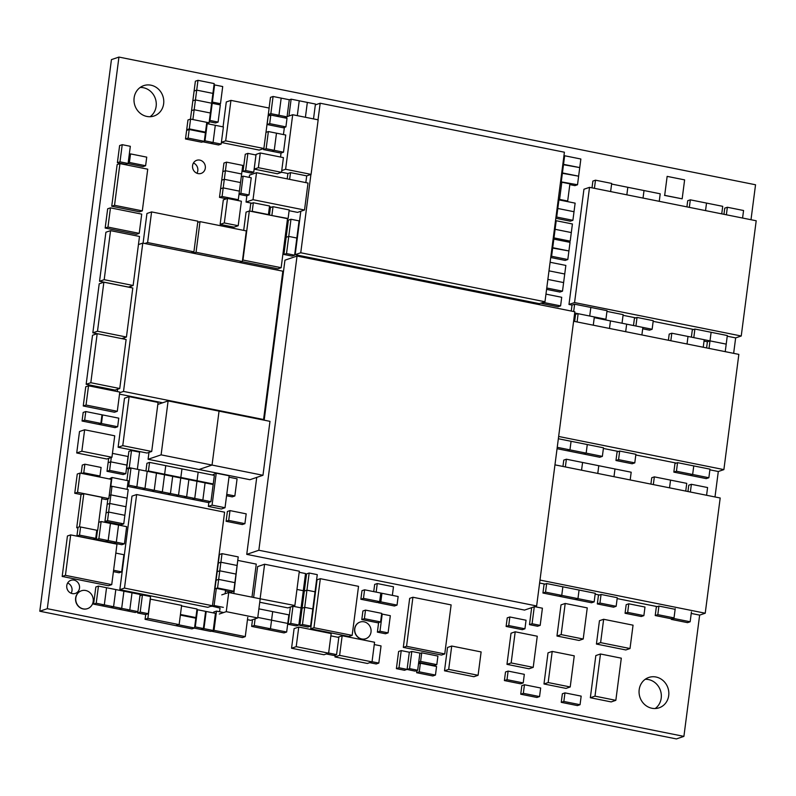 <?xml version="1.0" encoding="UTF-8"?>
<svg xmlns="http://www.w3.org/2000/svg" width="796" height="796" viewBox="0 0 796 796"><rect width="100%" height="100%" fill="white"/><g stroke="black" fill="none" stroke-linecap="round" stroke-linejoin="round"><path stroke-width="1.19" d="M750.996 219.736L755.543 184.771L118.942 57.073L111.44 59.62L39.8 611.228L676.401 738.927L683.903 736.38L699.644 615.119L705.226 613.218L720.191 497.998L554.961 464.854M118.942 57.073L47.302 608.681L39.8 611.228M47.302 608.681L683.903 736.38M714.997 496.953L718.3 471.511L723.882 469.61L738.847 354.389L573.608 321.246M733.643 353.344L735.653 337.892L741.235 336.002L756.2 220.771L589.528 187.339L574.563 302.57L741.235 336.002M71.133 593.249A6.915 6.368 71.2 0 0 67.65 583M72.267 593.587A6.915 6.368 71.2 0 0 75.361 593.398A6.915 6.368 71.2 0 0 79.162 584.801A6.915 6.368 71.2 0 0 70.914 580.304A6.915 6.368 71.2 0 0 66.755 587.249A6.915 6.368 71.2 0 0 72.267 593.587M196.94 173.249A6.915 6.368 71.2 0 0 193.448 163.001M198.065 173.588A6.915 6.368 71.2 0 0 201.169 173.399A6.915 6.368 71.2 0 0 204.97 164.802A6.915 6.368 71.2 0 0 196.721 160.304A6.915 6.368 71.2 0 0 192.552 167.25A6.915 6.368 71.2 0 0 198.065 173.588M150.106 116.713A16.029 14.756 71.2 0 0 155.359 98.614A16.029 14.756 71.2 0 0 140.166 87.461M146.862 116.445A16.029 14.756 71.2 0 0 154.046 115.997A16.029 14.756 71.2 0 0 162.862 96.067A16.029 14.756 71.2 0 0 143.728 85.63A16.029 14.756 71.2 0 0 134.076 101.739A16.029 14.756 71.2 0 0 146.862 116.445M655.178 708.539A16.029 14.756 71.2 0 0 660.421 690.43A16.029 14.756 71.2 0 0 645.228 679.287M651.924 708.261A16.029 14.756 71.2 0 0 659.108 707.813A16.029 14.756 71.2 0 0 667.924 687.883A16.029 14.756 71.2 0 0 648.79 677.456A16.029 14.756 71.2 0 0 639.138 693.555A16.029 14.756 71.2 0 0 651.924 708.261M222.014 553.648L219.407 554.533L218.293 563.12L220.9 562.235L237.109 565.478L238.223 556.902L222.014 553.648L218.671 579.388L234.88 582.642L235.994 574.065L219.786 570.812L235.994 574.065L237.109 565.478L220.9 562.235L218.293 563.12L217.179 571.697L219.786 570.812L217.179 571.697L216.064 580.274L218.671 579.388L217.557 587.975L233.765 591.219L234.88 582.642L218.671 579.388L216.064 580.274L214.96 588.821M378.309 602.084L378.229 602.741L380.826 601.856L397.035 605.109L398.149 596.522L381.941 593.279L380.826 601.856M378.229 602.741L394.428 605.995L397.035 605.109M380.707 593.697L381.941 593.279M380.786 593.04L364.588 589.796L363.474 598.373L379.672 601.627L380.786 593.04M363.474 598.373L360.867 599.259L361.981 590.682L364.588 589.796M360.867 599.259L377.065 602.512L379.672 601.627M122.226 144.683L119.619 145.569L117.39 162.732L125.489 164.354L128.096 163.469L130.325 146.305L122.226 144.683L119.997 161.847L128.096 163.469M117.39 162.732L119.997 161.847M685.744 491.082L686.749 483.361L670.54 480.117L669.535 487.829L670.54 480.117L654.342 476.864L653.337 484.585M617.268 597.716L601.06 594.463L599.945 603.05L616.154 606.293L617.268 597.716M599.945 603.05L597.338 603.935L598.453 595.348L601.06 594.463M597.338 603.935L613.547 607.179L616.154 606.293M635.924 326.012L652.133 329.265L653.247 320.689L637.039 317.435L635.924 326.012M642.69 328.778L649.526 330.151L652.133 329.265M633.497 325.524L634.432 318.32L637.039 317.435M721.743 213.865L722.728 206.333L706.52 203.079L705.545 210.612L706.52 203.079L690.321 199.836L689.336 207.368M619.686 451.043L617.079 451.929L615.965 460.516L618.572 459.63L634.78 462.874L635.895 454.297L619.686 451.043L618.572 459.63M615.965 460.516L632.173 463.76L634.78 462.874M703.236 347.245L704.211 339.713L688.013 336.459L687.038 343.991L688.013 336.459L671.804 333.216L670.829 340.738M546.663 583.548L544.056 584.433L542.942 593.02L545.549 592.134L561.747 595.388L562.862 586.801L546.663 583.548L545.549 592.134M542.942 593.02L559.14 596.274L561.747 595.388L594.154 601.885L595.269 593.299L579.07 590.055L577.956 598.632L579.07 590.055L562.862 586.801L561.747 595.388L559.14 596.274L575.349 599.517L577.956 598.632L575.349 599.517L591.557 602.771L594.154 601.885M659.247 201.328L660.222 193.796L644.014 190.542L643.039 198.075L644.014 190.542L627.815 187.299L626.84 194.831L627.815 187.299L611.607 184.045L610.632 191.577L611.686 183.428L595.488 180.185L594.423 188.324M723.952 214.303L724.748 208.144L727.355 207.258L726.38 214.791M742.578 218.044L743.563 210.512L727.355 207.258M562.941 466.456L563.767 460.108L566.374 459.222L565.369 466.934M630.183 479.938L631.188 472.217L614.98 468.973L613.985 476.685L614.98 468.973L598.781 465.72L597.776 473.441L598.781 465.72L582.572 462.466L581.568 470.187L582.572 462.466L566.374 459.222M687.943 491.53L688.769 485.182L691.376 484.296L690.371 492.008M706.579 495.261L707.584 487.54L691.376 484.296M658.929 606.074L656.332 606.96L655.217 615.537L657.814 614.651L674.023 617.905L675.137 609.318L658.929 606.074L657.814 614.651M655.217 615.537L671.416 618.79L674.023 617.905M693.794 337.623L710.002 340.877L711.117 332.29L694.908 329.046L693.794 337.623M704.032 341.086L707.395 341.763L710.002 340.877L726.211 344.121L727.325 335.544L711.117 332.29L709.027 348.399M691.376 337.136L692.311 329.932L694.908 329.046M707.395 341.763L710.002 340.877L707.395 341.763L706.599 347.922M574.682 313.007L589.717 316.022L590.831 307.445L574.632 304.191L573.677 311.544M589.528 187.339L583.946 189.239L568.981 304.46L572.025 305.077L574.632 304.191M572.025 305.077L571.249 311.057M574.503 314.38L578.145 313.704L577.07 321.932M607.04 310.689L590.831 307.445L589.717 316.022L605.925 319.276L607.04 310.689M604.582 319.723L605.925 319.276M605.836 319.982L622.034 323.226L623.149 314.649L606.95 311.395L605.836 319.982M641.894 334.937L642.87 327.405L626.661 324.161L625.686 331.683L626.661 324.161L610.462 320.907L609.487 328.44L610.462 320.907L594.254 317.654L593.279 325.186L594.353 316.947L578.145 313.704M603.477 447.8L587.279 444.546L586.164 453.123L602.363 456.377L603.477 447.8M557.061 448.695L599.766 457.262L602.363 456.377M583.558 454.009L586.164 453.123L587.279 444.546L571.07 441.292L569.956 449.879L586.164 453.123L583.558 454.009M677.555 462.655L674.958 463.541L673.844 472.118L676.441 471.232L692.649 474.486L693.764 465.909L677.555 462.655L676.441 471.232M673.844 472.118L690.042 475.371L692.649 474.486L708.858 477.739L709.972 469.152L693.764 465.909L692.649 474.486L690.042 475.371L706.251 478.625L708.858 477.739M725.226 351.653L726.211 344.121L710.002 340.877M557.24 447.322L569.956 449.879L567.349 450.765L569.956 449.879L571.07 441.292L558.354 438.745M592.005 187.836L592.881 181.07L595.488 180.185M575.538 314.589L574.652 321.455M219.278 614.024L226.253 611.656L257.705 617.965L260.192 598.801L228.741 592.493L226.253 611.656M247.466 619.676L250.73 620.333L257.705 617.965M221.766 594.861L228.741 592.493M211.527 606.055L220.044 608.114L219.577 611.726M208.88 502.366L208.353 506.405L221.298 509.002L225.019 507.729L229.168 475.779L216.233 473.182L212.074 505.142L225.019 507.729M208.353 506.405L212.074 505.142M212.433 475.003L216.233 473.182M509.838 616.97L507.231 617.855L506.117 626.442L508.724 625.557L524.932 628.8L526.047 620.223L509.838 616.97L508.724 625.557M506.117 626.442L522.325 629.686L524.932 628.8M115.808 589.577L113.579 606.731L121.679 608.363L123.907 591.199L106.545 587.717L104.316 604.88L113.579 606.731L115.808 589.577M98.445 586.095L96.216 603.249L104.316 604.88L101.719 605.766L104.316 604.88L106.545 587.717L98.445 586.095L95.838 586.98L93.61 604.134L110.972 607.617L113.579 606.731L110.972 607.617L119.082 609.248L121.679 608.363L137.887 611.607L140.116 594.453L132.017 592.821L129.788 609.985L132.017 592.821L123.907 591.199L121.679 608.363L119.082 609.248L127.181 610.87L129.788 609.985L127.181 610.87L135.28 612.492L137.887 611.607M196.891 609.945L197.507 609.736L195.279 626.9L203.388 628.522L205.617 611.358L197.507 609.736M194.662 627.109L195.279 626.9M194.264 628.104L200.781 629.407L203.388 628.522M139.947 595.756L142.434 594.91L140.205 612.074L148.305 613.696L150.534 596.542L142.434 594.91M137.768 611.646L137.599 612.96L140.205 612.074M137.599 612.96L145.698 614.582L148.305 613.696M180.443 614.482L195.896 617.587L197.01 609.01L181.558 605.905M194.731 617.985L195.896 617.587M105.619 541.429L121.818 544.713L124.425 543.827L126.654 526.663L118.544 525.042L116.316 542.205L124.425 543.827M113.709 543.091L116.316 542.205L118.544 525.042L110.445 523.42L108.216 540.574L116.316 542.205L113.709 543.091M205.567 611.686L206.194 611.477L203.965 628.641L213.219 630.492L215.447 613.338L206.194 611.477M201.398 629.198L203.965 628.641M201.358 629.527L210.612 631.377L213.219 630.492M145.698 614.582L145.081 619.318L175.737 625.636L178.344 624.751L194.542 628.004L195.816 618.203L180.364 615.099M175.737 625.636L191.936 628.89L194.542 628.004M105.609 541.459L108.216 540.574M97.47 530.494L96.286 539.588L105.55 541.449L108.157 540.564L110.445 523.42M96.286 539.588L98.893 538.703L108.157 540.564M110.385 523.4L101.122 521.549L98.893 538.703M98.724 522.365L101.122 521.549M229.984 510.594L227.377 511.48L226.104 521.29L228.711 520.405L244.909 523.659L246.183 513.848L229.984 510.594L228.711 520.405M226.104 521.29L242.302 524.544L244.909 523.659M127.44 486.326L151.628 491.172L154.235 490.286L156.464 473.132L147.21 471.272L144.981 488.436L162.334 491.918L186.642 496.794L188.871 479.63L180.772 478.008L178.543 495.162L180.772 478.008L172.672 476.376L170.444 493.54L172.672 476.376L164.563 474.754L162.334 491.918L164.563 474.754L156.464 473.132L154.235 490.286L151.628 491.172L159.737 492.804L162.334 491.918L159.737 492.804L167.837 494.425L170.444 493.54L167.837 494.425L175.936 496.047L178.543 495.162L175.936 496.047L184.045 497.679L186.642 496.794L210.95 501.669L213.179 484.505L205.079 482.883L202.851 500.037L205.079 482.883L196.98 481.252L194.751 498.415L196.98 481.252L188.871 479.63L186.642 496.794L184.045 497.679L192.144 499.301L194.751 498.415L192.144 499.301L200.244 500.923L202.851 500.037L200.244 500.923L208.343 502.555L210.95 501.669M142.375 489.321L144.981 488.436L147.21 471.272L139.101 469.65L136.872 486.804L144.981 488.436L142.375 489.321M214.641 588.921L216.323 588.353L214.094 605.517L223.348 607.368M211.487 606.403L214.094 605.517M225.119 593.716L225.576 590.214L216.323 588.353M571.309 232.561L555.101 229.308L553.986 237.895L570.195 241.138L571.309 232.561L572.423 223.975L556.215 220.731L555.101 229.308L571.309 232.561M554.354 229.566L555.101 229.308L554.354 229.566M567.866 241.934L570.195 241.138M553.24 238.143L553.986 237.895M671.416 618.79L671.336 619.397L673.943 618.512L690.152 621.766L691.425 611.965M671.336 619.397L687.545 622.651L690.152 621.766M675.217 608.711L673.943 618.512M305.833 182.602L306.709 175.866L290.5 172.623L289.625 179.359M281.525 172.225L287.903 173.508L290.5 172.623M287.903 173.508L287.197 178.871M276.481 133.171L274.252 150.335L283.505 152.195L285.734 135.031L276.481 133.171L268.371 131.549L266.143 148.713L274.252 150.335L276.481 133.171M263.675 148.573L263.536 149.598L271.645 151.22L274.252 150.335L271.645 151.22L280.898 153.081L283.505 152.195M214.184 83.58L197.985 80.326L196.712 90.137L212.91 93.381L214.184 83.58M206.602 123.649L209.089 122.803L211.636 103.191L195.438 99.938L192.831 100.823L194.105 91.023L196.712 90.137L195.438 99.938L211.636 103.191L212.91 93.381L196.712 90.137L194.105 91.023L195.378 81.212L197.985 80.326M190.453 119.131L191.557 110.634L194.164 109.748L195.438 99.938L192.831 100.823L191.557 110.634L194.164 109.748L210.363 112.992L194.164 109.748L192.891 119.549L209.089 122.803M206.781 122.335L190.572 119.092L189.299 128.892L205.497 132.146L206.781 122.335M189.299 128.892L186.692 129.778L187.965 119.977L190.572 119.092M204.343 132.544L205.497 132.146M186.692 129.778L187.776 129.997M125.977 506.714L109.768 503.47L108.654 512.047L124.863 515.301L127.091 498.137L110.883 494.883L109.768 503.47L125.977 506.714M107.878 498.903L107.162 504.356L109.768 503.47L107.162 504.356L106.047 512.932L108.654 512.047L107.54 520.624L123.748 523.877L124.863 515.301L108.654 512.047L106.047 512.932L104.933 521.509L107.54 520.624M109.211 495.46L110.883 494.883L127.091 498.137L128.206 489.56L111.997 486.306L110.883 494.883L109.211 495.46M270.849 113.649L278.948 115.271L276.341 116.166L278.948 115.271L281.177 98.117L273.078 96.485L270.849 113.649L268.302 114.515L284.451 117.788L287.048 116.903L289.276 99.739L281.177 98.117L278.948 115.271L287.048 116.903M218.154 104.495L220.482 103.709L222.711 86.545L214.602 84.913L212.373 102.077L220.482 103.709M211.756 102.286L212.373 102.077M213.985 85.132L214.602 84.913M93.61 604.134L96.216 603.249M83.809 493.689L79.51 526.783L97.679 530.425L101.978 497.331L83.809 493.689L81.023 494.634L76.724 527.728L77.968 527.987L76.923 536.016L93.132 539.27L95.739 538.385L96.794 530.245M80.585 527.002L79.53 535.131L95.739 538.385M76.923 536.016L79.53 535.131M555.469 220.98L556.215 220.731M401.224 650.601L398.617 651.486L396.388 668.64L404.487 670.272L407.094 669.386L409.323 652.222L401.224 650.601L398.995 667.754L407.094 669.386M396.388 668.64L398.995 667.754M437.919 656.073L421.721 652.82L420.606 661.396L436.805 664.65L437.919 656.073M419.85 653.456L421.721 652.82M418.686 662.421L434.198 665.536L436.805 664.65M418.736 662.033L420.606 661.396M299.873 625.387L302.48 624.502L304.709 607.338L312.808 608.97L315.037 591.806L306.938 590.174L304.709 607.338L302.102 608.224L299.873 625.387L307.972 627.009L310.579 626.124L312.808 608.97L304.709 607.338L302.102 608.224L304.331 591.06L306.938 590.174L304.331 591.06L306.56 573.906L309.166 573.02L306.938 590.174L315.037 591.806L317.266 574.642L309.166 573.02M302.48 624.502L310.579 626.124M252.511 619.726L251.645 626.402L254.242 625.517L270.451 628.77L271.565 620.183L287.774 623.437L288.888 614.86L272.68 611.607L271.565 620.183L257.775 617.417L271.565 620.183L272.68 611.607L258.889 608.841M110.465 207.856L107.669 208.801L105.172 228.034L107.967 227.089L139.22 233.357L141.718 214.124L110.465 207.856L107.967 227.089M105.172 228.034L136.424 234.303L139.22 233.357M119.788 392.07L88.535 385.801L86.038 405.035L117.291 411.303L119.788 392.07M86.038 405.035L83.252 405.98L85.749 386.747L88.535 385.801M83.252 405.98L114.505 412.248L117.291 411.303M269.546 205.985L253.337 202.741L252.223 211.318L268.431 214.572L269.546 205.985M249.765 211.099L250.73 203.627L253.337 202.741M267.914 214.741L268.431 214.572M251.715 211.497L252.223 211.318M271.386 215.437L288.102 218.512L289.217 209.935L273.018 206.681L271.904 215.268M287.515 218.721L288.102 218.512M269.436 215.049L270.411 207.567L273.018 206.681M226.542 162.145L223.945 163.031L222.83 171.618L225.427 170.732L241.636 173.976L242.75 165.399L226.542 162.145L224.313 179.309L240.521 182.563L241.636 173.976L225.427 170.732L222.83 171.618L221.716 180.195L224.313 179.309L223.198 187.886L239.407 191.139L240.521 182.563L224.313 179.309L221.716 180.195L220.601 188.771L223.198 187.886L222.084 196.473L238.293 199.716L239.407 191.139L223.198 187.886L220.601 188.771L219.487 197.358L222.084 196.473M211.597 103.52L212.214 103.301L209.985 120.465L218.094 122.087L220.323 104.933L212.214 103.301M209.368 120.674L209.985 120.465M209.229 121.718L215.487 122.972L218.094 122.087M205.418 132.753L189.219 129.509L188.105 138.086L204.303 141.34L205.418 132.753M188.105 138.086L185.498 138.972L186.612 130.395L189.219 129.509M185.498 138.972L201.706 142.225L204.303 141.34M215.298 125.3L213.069 142.464L221.169 144.086L223.397 126.932L207.199 123.678L204.97 140.842L213.069 142.464L215.298 125.3M202.871 141.827L210.462 143.35L213.069 142.464L210.462 143.35L218.562 144.971L221.169 144.086M101.092 467.451L84.883 464.197L83.769 472.784L99.978 476.028L101.092 467.451M81.212 473.322L82.277 465.083L84.883 464.197M98.027 476.695L99.978 476.028M81.829 473.441L83.769 472.784M560.444 182.702L561.807 182.234L559.578 199.398L567.687 201.02L569.916 183.856L561.807 182.234M558.215 199.856L559.578 199.398M566.523 201.418L567.687 201.02M241.268 176.802L243.128 176.165L240.899 193.329L249.009 194.95L251.238 177.787L243.128 176.165M239.039 193.965L240.899 193.329M238.989 194.353L246.402 195.836L249.009 194.95M335.206 655.068L334.967 656.949L339.613 655.367L372.021 661.874L374.568 642.253L342.161 635.755L339.613 655.367M334.967 656.949L367.374 663.456L372.021 661.874M337.793 637.248L342.161 635.755M298.759 627.049L294.102 628.631L291.555 648.242L296.212 646.66L328.619 653.168L331.166 633.546L298.759 627.049L296.212 646.66M291.555 648.242L323.972 654.75L328.619 653.168M223.646 612.542L216.512 611.109L214.015 630.342L245.268 636.611L247.765 617.378M213.607 612.96L213.716 612.054L216.512 611.109M211.239 631.168L242.472 637.566L245.268 636.611M211.219 631.298L214.015 630.342M197.886 221.198L151.588 211.905L147.608 242.551L193.906 251.844L197.886 221.198M143.081 243.158L146.942 213.487L151.588 211.905M191.12 252.79L193.906 251.844M144.822 243.506L147.608 242.551M110.554 230.651L105.908 232.233L99.54 281.267L128.474 287.067L133.131 285.485L139.499 236.452L110.554 230.651L104.186 279.685L133.131 285.485M99.54 281.267L104.186 279.685M90.814 382.717L86.157 384.299L92.525 335.265L97.182 333.683L90.814 382.717L119.748 388.518L126.116 339.494L97.182 333.683M86.157 384.299L115.092 390.1L119.748 388.518M97.5 331.236L92.843 332.818L99.211 283.784L103.868 282.202L97.5 331.236L126.435 337.036L132.803 288.003L103.868 282.202M92.843 332.818L121.778 338.618L126.435 337.036M145.081 619.318L147.877 618.363L179.13 624.631L181.627 605.398L150.374 599.129L147.877 618.363M76.724 527.728L79.51 526.783M96.724 530.753L97.679 530.425M80.048 473.083L77.262 474.038L74.754 493.271L77.55 492.326L108.803 498.595L111.301 479.351L80.048 473.083L77.55 492.326M101.798 498.694L106.007 499.54L108.803 498.595M74.754 493.271L81.222 494.565M237.735 560.593L233.815 593.508M231.338 592.045L231.208 592.99M251.974 597.149L256.262 564.105L238.103 560.464M148.981 452.387L148.086 459.282L199.02 469.491L212.044 465.063L262.969 475.282L269.973 421.343L219.049 411.134L212.044 465.063L219.049 411.134L168.115 400.915L161.11 454.854L212.044 465.063L199.02 469.491L249.944 479.709L262.969 475.282M148.086 459.282L161.11 454.854M157.817 404.418L168.115 400.915M122.763 445.66L118.116 447.243L124.484 398.209L129.131 396.627L122.763 445.66L151.708 451.461L158.076 402.428L129.131 396.627M118.116 447.243L147.051 453.043L151.708 451.461M246.322 230.91L200.025 221.626L196.045 252.272L242.342 261.556L246.322 230.91M197.736 222.402L200.025 221.626M239.556 262.511L242.342 261.556M193.259 253.218L196.045 252.272M587.249 607.885L565.2 603.467L561.16 634.601L583.209 639.019L587.249 607.885M561.16 634.601L556.971 636.024L561.011 604.89L565.2 603.467M556.971 636.024L579.02 640.452L583.209 639.019M600.612 642.631L596.423 644.054L599.458 620.711L603.647 619.278L600.612 642.631L630.014 648.531L633.049 625.178L603.647 619.278M596.423 644.054L625.825 649.954L630.014 648.531M537.26 636.223L515.201 631.795L511.161 662.929L533.211 667.356L537.26 636.223M511.161 662.929L506.972 664.352L511.022 633.218L515.201 631.795M506.972 664.352L529.022 668.779L533.211 667.356M224.313 222.95L220.134 224.373L223.318 199.856L227.497 198.433L224.313 222.95L238.203 225.736L241.387 201.219L227.497 198.433M220.134 224.373L234.024 227.159L238.203 225.736M260.272 152.981L256.083 154.404L254.173 169.11L258.362 167.687L281.515 172.334L283.426 157.618L260.272 152.981L258.362 167.687M254.173 169.11L277.326 173.757L281.515 172.334M448.685 669.386L444.506 670.809L447.531 647.456L451.72 646.034L448.685 669.386L478.088 675.287L481.122 651.934L451.72 646.034M444.506 670.809L473.899 676.709L478.088 675.287M574.254 655.834L552.205 651.417L548.165 682.55L570.215 686.968L574.254 655.834M548.165 682.55L543.976 683.973L548.016 652.839L552.205 651.417M543.976 683.973L566.026 688.391L570.215 686.968M98.893 424.059L101.45 423.502L117.659 426.755L118.773 418.169L102.565 414.925L101.45 423.502M98.843 424.387L115.052 427.641L117.659 426.755M101.948 415.134L102.565 414.925M541.877 302.818L541.787 303.515L557.996 306.759L560.593 305.873L561.707 297.296L545.966 294.132M544.484 301.933L544.394 302.629L560.593 305.873M541.787 303.515L544.394 302.629M313.515 118.903L315.445 104.047L299.236 100.793L297.306 115.649L299.236 100.793L291.137 99.172L288.948 115.997M289.276 99.798L291.137 99.172M307.336 102.415L305.415 117.271L307.336 102.415M290.978 219.248L288.749 236.412L286.142 237.298L288.749 236.412L296.848 238.034L299.077 220.87L290.978 219.248L288.371 220.134L283.913 254.461L292.023 256.083L294.62 255.198L296.848 238.034L288.749 236.412L286.52 253.576L294.62 255.198M283.913 254.461L286.52 253.576M650.909 484.097L651.735 477.749L654.342 476.864M686.908 206.88L687.714 200.721L690.321 199.836M668.401 340.26L669.197 334.101L671.804 333.216M581.17 696.122L564.961 692.878L563.847 701.455L580.055 704.709L581.17 696.122M563.847 701.455L561.25 702.341L562.364 693.764L564.961 692.878M561.25 702.341L577.448 705.594L580.055 704.709M524.455 684.749L521.848 685.635L520.733 694.212L523.34 693.326L539.549 696.58L540.663 688.003L524.455 684.749L523.34 693.326M520.733 694.212L536.942 697.465L539.549 696.58M628.79 603.796L626.183 604.681L625.069 613.268L627.676 612.383L643.874 615.626L644.989 607.049L628.79 603.796L627.676 612.383M625.069 613.268L641.278 616.512L643.874 615.626M263.536 149.598L266.143 148.713M265.983 132.365L268.371 131.549M306.709 175.866L311.077 174.384L318.161 119.838L292.699 114.724L285.615 169.269L311.077 174.384M281.734 170.593L285.615 169.269M287.087 116.634L292.699 114.724M285.684 117.36L285.605 118.027M284.381 127.41L283.456 134.574M281.058 153.021L280.54 157.041M416.935 670.501L416.646 672.71L419.253 671.824L435.452 675.068L436.566 666.491L420.368 663.237L419.253 671.824M416.646 672.71L432.845 675.953L435.452 675.068M418.497 663.874L420.368 663.237M165.747 465.64L149.549 462.396L148.434 470.973L164.633 474.227L165.747 465.64L164.633 474.227L180.841 477.471L181.956 468.894L165.747 465.64M145.937 471.013L146.942 463.282L149.549 462.396M163.628 474.565L164.633 474.227L163.628 474.565M147.429 471.312L148.434 470.973M376.16 592.115L392.358 595.368L393.473 586.781L377.274 583.538L376.16 592.115M373.732 591.627L374.667 584.423L377.274 583.538M134.265 487.689L136.872 486.804L139.101 469.65L131.002 468.018L128.773 485.182L136.872 486.804L134.265 487.689M108.684 458.367L108.117 462.725L110.724 461.839L126.932 465.093L128.047 456.506L112.445 453.382M111.291 457.481L109.609 470.416L125.818 473.67L126.932 465.093L110.724 461.839L108.117 462.725L107.002 471.302L109.609 470.416M107.002 471.302L123.211 474.555L125.818 473.67M574.015 211.726L557.807 208.472L556.693 217.049L572.901 220.303L574.015 211.726L575.13 203.139L558.921 199.886L557.807 208.472L574.015 211.726M557.061 208.721L557.807 208.472L557.061 208.721M555.817 218.283L570.294 221.189L572.901 220.303M555.946 217.308L556.693 217.049M570.035 242.362L553.827 239.118L552.713 247.695L568.921 250.949L570.035 242.362M553.081 239.367L553.827 239.118M551.966 247.954L552.713 247.695L551.598 256.272L567.807 259.526L568.921 250.949L551.966 247.954M406.975 669.426L415.064 671.127L417.671 670.242L419.9 653.088L411.801 651.456L409.572 668.62L417.671 670.242M406.965 669.506L409.572 668.62M409.313 652.302L411.801 651.456M204.343 141.051L204.97 140.842M206.572 123.887L207.199 123.678M246.869 195.677L246.044 202.055L253.019 199.687L304.52 210.015L308.022 183.05L256.521 172.712L253.019 199.687M289.117 210.691L297.545 212.383L304.52 210.015M246.044 202.055L251.894 203.229M269.446 206.751L271.575 207.179M249.238 177.389L249.546 175.09L256.521 172.712M369.702 662.66L376.21 663.963L378.816 663.078L381.045 645.924L374.269 644.561M372.04 661.725L378.816 663.078M326.29 653.954L333.962 655.496L336.569 654.611L338.798 637.447L330.867 635.855M328.639 653.018L336.569 654.611M546.762 288.003L562.503 291.167L563.618 282.58L547.877 279.426L563.618 282.58L564.732 274.003L548.991 270.849L564.732 274.003L565.847 265.426L550.106 262.262M546.583 289.376L559.906 292.052L562.503 291.167M550.852 256.531L551.598 256.272M550.723 257.506L565.2 260.411L567.807 259.526M558.175 200.144L558.921 199.886M560.563 181.757L577.518 184.752L578.632 176.175L562.424 172.921L561.309 181.508M569.817 184.612L574.911 185.637L577.518 184.752M561.678 173.18L578.632 176.175L579.747 167.588L563.538 164.344L562.424 172.921L561.678 173.18M562.792 164.593L579.747 167.588L580.861 159.011L564.653 155.757L563.538 164.344L562.792 164.593M563.906 156.016L564.653 155.757M128.166 480.744L111.957 477.491L110.843 486.077L127.052 489.321L128.166 480.744M109.281 478.943L111.957 477.491M127.529 485.6L128.773 485.182M131.499 450.516L129.27 467.67L137.37 469.302L139.599 452.138L131.499 450.516L128.892 451.402L126.663 468.555L128.395 468.904L131.002 468.018M128.395 468.904L126.892 480.486M126.663 468.555L129.27 467.67M226.581 495.729L232.243 496.863L234.85 495.978L237.079 478.814L228.989 477.192M226.761 494.356L234.85 495.978M179.836 477.819L180.841 477.471L197.05 480.724L198.164 472.147L181.956 468.894L180.841 477.471L179.836 477.819M196.035 481.063L197.05 480.724L213.248 483.978L214.363 475.391L198.164 472.147L197.05 480.724L196.035 481.063M269.088 108.037L270.471 97.371L273.078 96.485M270.809 115.062L268.212 115.947L267.098 124.524L269.695 123.639L285.903 126.892L287.018 118.306L270.809 115.062L269.695 123.639M267.098 124.524L283.296 127.778L285.903 126.892M101.987 414.806L85.779 411.552L84.665 420.139L100.873 423.392L101.987 414.806M84.665 420.139L82.068 421.024L83.182 412.437L85.779 411.552M82.068 421.024L98.266 424.278L100.873 423.392M247.874 153.379L245.268 154.265L243.039 171.429L251.138 173.05L253.745 172.165L255.974 155.001L247.874 153.379L245.646 170.543L253.745 172.165M243.039 171.429L245.646 170.543M236.671 200.274L238.293 199.716M219.487 197.358L226.512 198.771M534.285 606.761L532.076 623.746L540.185 625.367L542.414 608.204L534.633 606.652M531.678 607.647L529.479 624.631L532.076 623.746M529.479 624.631L537.579 626.253L540.185 625.367M212.243 484.316L213.248 483.978M110.326 486.873L111.997 486.306M290.381 607.049L292.968 606.244L301.077 607.865L303.306 590.712L296.958 589.438L303.306 590.712L305.535 573.548L299.187 572.274M251.645 626.402L267.844 629.656L270.451 628.77L286.66 632.014L287.774 623.437L271.565 620.183L270.451 628.77L267.844 629.656L284.053 632.9L286.66 632.014M255.118 618.84L254.242 625.517M104.933 521.509L121.141 524.763L123.748 523.877M508.117 671.098L505.51 671.983L504.395 680.56L507.002 679.675L523.211 682.928L524.325 674.341L508.117 671.098L507.002 679.675M504.395 680.56L520.604 683.814L523.211 682.928M146.733 157.14L130.534 153.897L129.42 162.474L145.618 165.727L146.733 157.14M129.29 154.315L130.534 153.897M127.818 163.558L143.011 166.613L145.618 165.727M128.176 162.901L129.42 162.474M225.477 590.97L231.158 592.105L233.765 591.219M216.393 588.363L217.557 587.975M292.988 606.164L290.739 623.407L298.848 625.029L301.077 607.865L292.968 606.244L290.371 607.129L288.142 624.293L290.739 623.407M288.142 624.293L296.241 625.915L298.848 625.029M378.617 622.611L377.374 632.133L385.483 633.755L388.09 632.87L390.319 615.706L382.209 614.084L379.981 631.248L388.09 632.87M377.374 632.133L379.981 631.248M381.592 614.293L382.209 614.084M365.513 610.104L362.906 610.99L361.792 619.567L364.399 618.681L380.597 621.935L381.712 613.358L365.513 610.104L364.399 618.681M361.792 619.567L377.991 622.82L380.597 621.935M113.599 570.264L121.669 571.886L123.897 554.722L115.828 553.101M113.42 571.637L119.062 572.772L121.669 571.886M360.081 622.064A8.806 8.099 -108.8 0 1 371.016 632.024A8.806 8.099 71.2 0 1 365.742 638.73A8.806 8.099 71.2 0 1 354.807 628.77A8.806 8.099 -108.8 0 1 360.081 622.064L359.921 622.114A8.806 8.099 -108.8 0 0 354.648 628.83A8.806 8.099 71.2 0 0 365.583 638.79A8.806 8.099 71.2 0 0 365.663 638.76M568.981 304.46L574.563 302.57M623.059 315.315L635.775 317.863M653.158 321.345L693.654 329.474M727.236 336.21L735.653 337.892M558.643 436.467L723.882 469.61M603.398 448.456L618.422 451.471M635.805 454.964L676.302 463.083M709.883 469.819L718.3 471.511M269.138 108.047L230.939 100.386L225.686 140.842L263.884 148.504L269.138 108.047M223.059 126.862L226.293 101.968L230.939 100.386M221.378 142.494L259.227 150.086L263.884 148.504M221.407 142.295L225.686 140.842M315.335 104.873L320.181 103.231L318.022 119.808M310.928 174.433L300.749 252.77L544.971 301.764L564.404 152.215L320.181 103.231M300.808 211.278L295.167 254.67L300.749 252.77M295.167 254.67L539.389 303.654L544.971 301.764M259.715 598.701L294.868 605.517L299.326 571.2L264.6 564.235L260.143 598.552M259.745 602.244L287.893 607.895L294.868 605.517M253.616 597.478L257.625 566.603L264.6 564.235M147.728 169.19L119.947 163.618L114.534 205.298L142.315 210.87L147.728 169.19M114.534 205.298L111.739 206.244L117.151 164.563L119.947 163.618M111.739 206.244L139.519 211.816L142.315 210.87M81.849 451.233L76.724 452.964L79.51 431.512L84.635 429.78L81.849 451.233L111.938 457.262L114.724 435.81L84.635 429.78M76.724 452.964L106.823 459.003L111.938 457.262M600.473 653.994L595.826 655.566L590.343 697.734L611.179 701.913L615.835 700.331L621.308 658.173L600.473 653.994L595 696.152L615.835 700.331M590.343 697.734L595 696.152M138.444 244.571L142.782 243.098L123.519 391.413L263.575 419.512L282.839 271.187L142.782 243.098M119.708 392.717L123.519 391.413M130.962 286.222L130.783 287.605M124.266 337.773L124.096 339.086M117.579 389.254L117.281 391.562M262.551 419.86L263.575 419.512M119.519 394.139L162.623 402.786M256.74 477.401L246.75 554.364L258.839 550.245L536.633 605.965L574.841 311.773L297.047 256.053L258.839 550.245M246.75 554.364L524.534 610.084L536.633 605.965M264.173 420.179L284.958 260.173L297.047 256.053M136.643 494.545L131.987 496.127L119.838 589.677L124.484 588.095L212.452 605.746L224.601 512.186L136.643 494.545L124.484 588.095M119.838 589.677L207.806 607.328L212.452 605.746M539.996 580.075L705.226 613.218M539.608 583.02L545.041 584.105M595.159 594.154L599.438 595.02M617.149 598.572L657.307 606.622M691.226 613.427L699.644 615.119M70.685 534.892L67.431 535.997L62.178 576.453L65.431 575.339L111.729 584.632L116.982 544.175L70.685 534.892L65.431 575.339M62.178 576.453L108.475 585.737L111.729 584.632M406.557 646.282L403.303 647.387L409.671 598.363L412.925 597.249L406.557 646.282L444.755 653.944L451.123 604.91L412.925 597.249M403.303 647.387L441.501 655.048L444.755 653.944M313.962 627.716L310.709 628.82L317.077 579.787L320.33 578.682L313.962 627.716L352.16 635.377L358.528 586.344L320.33 578.682M310.709 628.82L348.907 636.482L352.16 635.377M243.695 230.382L246.064 212.124L249.327 211.01L242.959 260.043L281.147 267.705L287.515 218.671L249.327 211.01M242.113 261.635L277.894 268.819L281.147 267.705M81.381 590.801A9.433 8.686 71.2 0 0 81.291 590.831A9.433 8.686 71.2 0 0 75.61 600.303A9.433 8.686 71.2 0 0 83.132 608.95A9.433 8.686 -108.8 0 0 87.361 608.691A9.433 8.686 -108.8 0 0 87.451 608.661M87.55 608.622A9.433 8.686 -108.8 0 0 93.222 599.149A9.433 8.686 -108.8 0 0 85.699 590.503A9.433 8.686 71.2 0 0 81.471 590.761A9.433 8.686 71.2 0 0 75.799 600.234A9.433 8.686 71.2 0 0 83.311 608.89A9.433 8.686 -108.8 0 0 87.55 608.622L87.361 608.691M664.68 195.338L667.148 176.374L664.68 195.338L682.162 198.841L684.62 179.876L667.148 176.374M664.491 195.398L682.162 198.841"/></g></svg>
